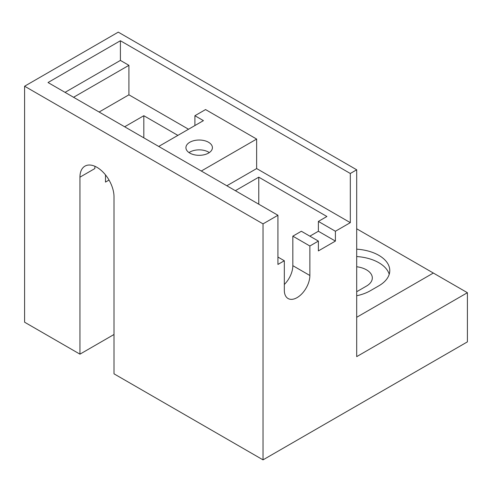 <?xml version="1.0" encoding="UTF-8"?>
<svg xmlns="http://www.w3.org/2000/svg" width="492" height="492" viewBox="0 0 492 492"><rect width="100%" height="100%" fill="white"/><g stroke="black" fill="none" stroke-linecap="round" stroke-linejoin="round"><path stroke-width="0.74" d="M209.315 152.588A13.247 7.651 0 0 0 208.534 152.096A13.247 7.651 0 0 0 189.02 152.588M114.009 334.492L79.95 354.16L24.6 322.205L24.6 86.217L263.029 223.872L277.931 215.268L48.019 82.533L120.399 40.744L350.316 173.485L356.7 169.795L118.271 32.14L24.6 86.217M356.7 228.792L467.4 292.703L356.7 356.62L356.7 169.795M433.341 273.042L356.7 317.285M79.95 354.16L79.95 177.169A24.083 13.905 60 0 1 84.938 166.142A24.083 13.905 60 0 1 103.498 172.6A24.083 13.905 60 0 1 114.009 196.837L114.009 373.828L263.029 459.86L467.4 341.872L467.4 292.703M350.316 173.485L350.316 222.648L335.409 231.252L335.409 241.08L318.379 250.914L318.379 241.08L309.868 246L309.868 275.495L292.832 265.668A18.063 10.43 -60 0 1 284.321 284.487M277.931 257.058L284.321 260.748L284.321 290.249A18.063 10.43 120 0 0 288.06 298.515A18.063 10.43 120 0 0 301.983 293.675A18.063 10.43 120 0 0 309.868 275.495M284.321 260.748L277.931 264.438L277.931 215.268M263.029 459.86L263.029 223.872M309.868 236.166L318.379 231.252L318.379 221.418L326.897 216.498L258.774 177.169L235.354 190.693M258.774 204.211L258.774 177.169M356.7 256.541A37.331 21.556 180 0 1 389.221 274.272M356.7 249.167A37.331 21.556 180 0 1 389.775 270.582A37.331 21.556 180 0 1 378.84 285.821L370.322 290.741A37.331 21.556 180 0 1 356.7 295.753M356.7 291.664A19.871 11.47 0 0 0 357.979 290.987L366.491 286.067A19.871 11.47 0 0 0 372.315 277.955A19.871 11.47 0 0 0 356.7 266.75M208.534 142.262A13.247 7.651 180 0 1 212.415 147.674A13.247 7.651 180 0 1 199.168 155.318A13.247 7.651 180 0 1 185.921 147.674A13.247 7.651 180 0 1 194.094 140.607A13.247 7.651 180 0 1 208.534 142.262M292.832 265.668L292.832 236.166L309.868 246M292.832 236.166L301.35 231.252L318.379 241.08M335.409 231.252L318.379 221.418M226.843 185.773L256.646 168.565L350.316 222.648M201.296 171.025L256.646 139.07L256.646 168.565M94.968 166.314A24.083 13.905 -120 0 0 94.851 168.565L79.95 177.169M318.379 231.252L335.409 241.08M124.654 126.776L143.818 115.718L143.818 137.84M256.646 139.07L205.551 109.568L194.906 115.718L203.424 120.632L158.719 146.444M109.021 180.054L105.497 182.089L105.497 174.888M143.818 115.718L177.876 135.38M99.107 112.028L128.916 94.821L188.522 129.236M194.906 125.546L194.906 115.718M73.566 97.281L128.916 65.325L128.916 94.821M120.399 40.744L120.399 60.405L128.916 65.325M65.049 92.361L120.399 60.405"/></g></svg>
